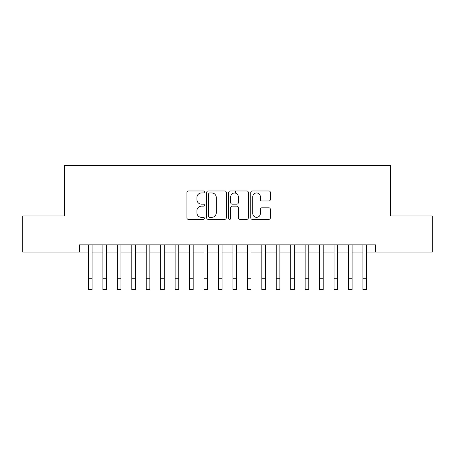 <?xml version="1.0" encoding="UTF-8"?>
<svg xmlns="http://www.w3.org/2000/svg" width="455" height="455" viewBox="0 0 455 455"><rect width="100%" height="100%" fill="white"/><g stroke="black" fill="none" stroke-linecap="round" stroke-linejoin="round"><path stroke-width="0.68" d="M204.392 191.959A0.995 0.995 0 0 0 203.396 190.969L188.33 190.969A1.416 1.416 0 0 0 186.914 192.385L186.914 217.905A1.416 1.416 0 0 0 188.33 219.327L203.396 219.327A0.995 0.995 0 0 0 204.392 218.332A0.995 0.995 0 0 0 203.396 217.342L201.446 217.342A4.539 4.539 0 0 1 196.913 212.804L196.913 210.676A4.539 4.539 0 0 1 201.446 206.138L203.396 206.138A0.995 0.995 0 0 0 204.392 205.148A0.995 0.995 0 0 0 203.396 204.153L201.446 204.153A4.539 4.539 0 0 1 196.913 199.62L196.913 197.493A4.539 4.539 0 0 1 201.446 192.954L203.396 192.954A0.995 0.995 0 0 0 204.392 191.959M268.933 200.962A1.416 1.416 0 0 0 270.355 199.546L270.355 192.385A1.416 1.416 0 0 0 268.933 190.969L252.206 190.969A1.416 1.416 0 0 0 250.79 192.385L250.79 217.905A1.416 1.416 0 0 0 252.206 219.327L268.933 219.327A1.416 1.416 0 0 0 270.355 217.905L270.355 209.26A1.416 1.416 0 0 0 268.933 207.838L261.779 207.838A1.416 1.416 0 0 0 260.357 209.26L260.357 213.549A3.794 3.794 0 0 1 256.563 217.342A3.794 3.794 0 0 1 252.775 213.549L252.775 196.748A3.794 3.794 0 0 1 256.563 192.954A3.794 3.794 0 0 1 260.357 196.748L260.357 199.546A1.416 1.416 0 0 0 261.779 200.962L268.933 200.962M79.443 252.093L22.75 252.093L22.75 215.983L64.28 215.983L64.28 165.427L390.72 165.427L390.72 215.983L432.25 215.983L432.25 252.093L375.557 252.093L375.557 244.87L79.443 244.87L79.443 252.093L88.475 252.093M226.26 192.385A1.416 1.416 0 0 0 224.844 190.969L208.111 190.969A1.416 1.416 0 0 0 206.695 192.385L206.695 217.905A1.416 1.416 0 0 0 208.111 219.327L224.844 219.327A1.416 1.416 0 0 0 226.26 217.905L226.26 192.385M230.156 190.969L246.889 190.969A1.416 1.416 0 0 1 248.305 192.385L248.305 217.905A1.416 1.416 0 0 1 246.889 219.327L239.728 219.327A1.416 1.416 0 0 1 238.312 217.905L238.312 207.56A1.416 1.416 0 0 0 236.896 206.138L232.141 206.138A1.416 1.416 0 0 0 230.725 207.56L230.725 218.332A0.995 0.995 0 0 1 229.735 219.327A0.995 0.995 0 0 1 228.74 218.332L228.74 192.385A1.416 1.416 0 0 1 230.156 190.969M92.081 252.093L102.915 252.093M106.527 252.093L117.362 252.093M120.973 252.093L131.808 252.093M135.419 252.093L146.248 252.093M149.86 252.093L160.695 252.093M164.306 252.093L175.141 252.093M178.752 252.093L189.581 252.093M193.193 252.093L204.028 252.093M207.639 252.093L218.474 252.093M222.085 252.093L232.914 252.093M236.526 252.093L247.361 252.093M250.972 252.093L261.807 252.093M265.419 252.093L276.248 252.093M279.859 252.093L290.694 252.093M294.305 252.093L305.14 252.093M308.752 252.093L319.581 252.093M323.192 252.093L334.027 252.093M337.638 252.093L348.473 252.093M352.085 252.093L362.919 252.093M366.525 252.093L375.557 252.093M209.67 192.954A0.995 0.995 0 0 0 208.68 193.944L208.68 216.347A0.995 0.995 0 0 0 209.67 217.342L211.729 217.342A4.539 4.539 0 0 0 216.261 212.804L216.261 197.493A4.539 4.539 0 0 0 211.729 192.954L209.67 192.954M238.312 196.816A3.794 3.794 0 0 0 234.518 193.022A3.794 3.794 0 0 0 230.725 196.816L230.725 202.737A1.416 1.416 0 0 0 232.141 204.153L236.896 204.153A1.416 1.416 0 0 0 238.312 202.737L238.312 196.816M88.475 278.744L92.081 278.744L92.081 289.573L88.475 289.573L88.475 244.87M92.081 278.744L92.081 244.87M102.915 278.744L106.527 278.744L106.527 289.573L102.915 289.573L102.915 244.87M106.527 278.744L106.527 244.87M117.362 278.744L120.973 278.744L120.973 289.573L117.362 289.573L117.362 244.87M120.973 278.744L120.973 244.87M131.808 278.744L135.419 278.744L135.419 289.573L131.808 289.573L131.808 244.87M135.419 278.744L135.419 244.87M146.248 278.744L149.86 278.744L149.86 289.573L146.248 289.573L146.248 244.87M149.86 278.744L149.86 244.87M160.695 278.744L164.306 278.744L164.306 289.573L160.695 289.573L160.695 244.87M164.306 278.744L164.306 244.87M175.141 278.744L178.752 278.744L178.752 289.573L175.141 289.573L175.141 244.87M178.752 278.744L178.752 244.87M189.581 278.744L193.193 278.744L193.193 289.573L189.581 289.573L189.581 244.87M193.193 278.744L193.193 244.87M204.028 278.744L207.639 278.744L207.639 289.573L204.028 289.573L204.028 244.87M207.639 278.744L207.639 244.87M218.474 278.744L222.085 278.744L222.085 289.573L218.474 289.573L218.474 244.87M222.085 278.744L222.085 244.87M232.914 278.744L236.526 278.744L236.526 289.573L232.914 289.573L232.914 244.87M236.526 278.744L236.526 244.87M235.588 193.182L235.588 190.969M247.361 278.744L250.972 278.744L250.972 289.573L247.361 289.573L247.361 244.87M250.972 278.744L250.972 244.87M261.807 278.744L265.419 278.744L265.419 289.573L261.807 289.573L261.807 244.87M265.419 278.744L265.419 244.87M276.248 278.744L279.859 278.744L279.859 289.573L276.248 289.573L276.248 244.87M279.859 278.744L279.859 244.87M290.694 278.744L294.305 278.744L294.305 289.573L290.694 289.573L290.694 244.87M294.305 278.744L294.305 244.87M305.14 278.744L308.752 278.744L308.752 289.573L305.14 289.573L305.14 244.87M308.752 278.744L308.752 244.87M319.581 278.744L323.192 278.744L323.192 289.573L319.581 289.573L319.581 244.87M323.192 278.744L323.192 244.87M334.027 278.744L337.638 278.744L337.638 289.573L334.027 289.573L334.027 244.87M337.638 278.744L337.638 244.87M348.473 278.744L352.085 278.744L352.085 289.573L348.473 289.573L348.473 244.87M352.085 278.744L352.085 244.87M362.919 278.744L366.525 278.744L366.525 289.573L362.919 289.573L362.919 244.87M366.525 278.744L366.525 244.87"/></g></svg>
